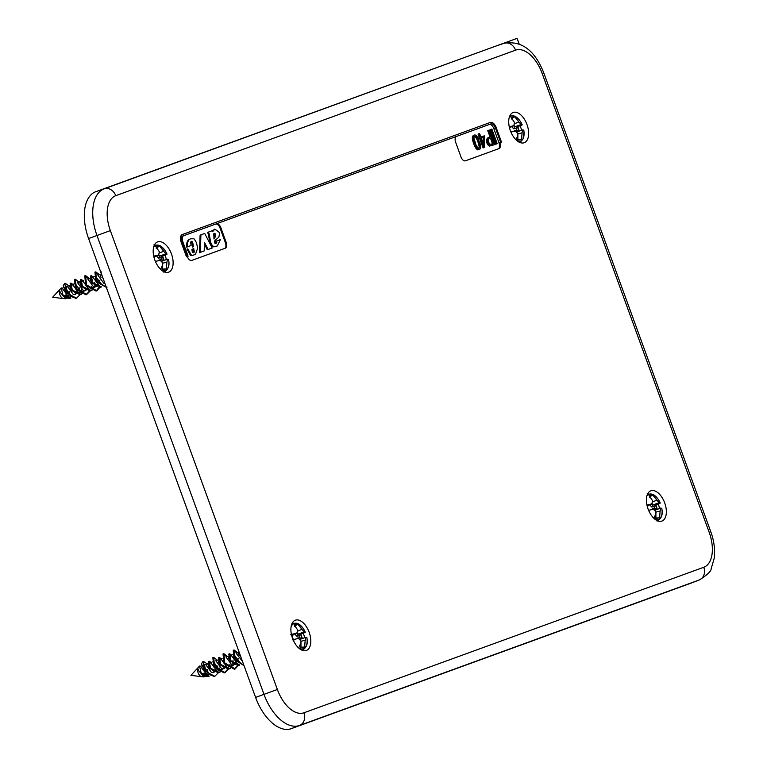 <?xml version="1.0" encoding="UTF-8"?>
<svg xmlns="http://www.w3.org/2000/svg" width="767" height="767" viewBox="0 0 767 767"><rect width="100%" height="100%" fill="white"/><g stroke="black" fill="none" stroke-linecap="round" stroke-linejoin="round"><path stroke-width="1.15" d="M476.901 136.162L475.588 135.069L474.322 135.002L473.402 135.845L473.431 140.006L477.064 148.462L479.653 149.642L480.88 147.101L480.535 144.618L476.901 136.162M478.79 141.674L480.027 146.439L479.883 147.763L478.282 148.347L476.269 145.644L473.939 138.204L474.092 136.862L475.693 136.277L477.707 139.009L478.79 141.674L477.975 141.972L479.212 146.737L478.733 148.395M479.653 149.642L478.387 149.555M477.064 148.462L476.249 148.76L477.573 149.853M475.732 146.344L474.917 146.641L476.249 148.76M474.409 143.247L473.594 143.544L474.917 146.641M473.431 140.006L472.616 140.303L473.594 143.544M473.095 137.542L472.28 137.839L472.616 140.303M473.402 135.845L472.587 136.143L472.28 137.839M474.322 135.002L472.587 136.143M477.707 139.009L476.892 139.297L477.975 141.972M476.671 137.216L475.856 137.514L476.892 139.297M475.693 136.277L474.878 136.574L475.856 137.514M479.883 147.763L479.059 148.06M480.027 146.439L479.212 146.737M479.672 144.407L478.857 144.695M456.547 136.401A5.196 2.857 70 0 0 455.646 142.259L460.977 156.909A5.196 2.857 70 0 0 465.435 160.811L498.972 148.606A5.196 2.857 70 0 0 499.883 142.748L500.698 142.451L495.367 127.801A5.196 2.857 70 0 0 490.909 123.899L183.677 235.718A5.196 2.857 70 0 0 182.767 241.576L188.097 256.226L187.292 256.514L181.961 241.873A6.75 3.71 70 0 1 183.14 234.251L182.325 234.549A6.75 3.71 -110 0 0 181.146 242.171L181.961 241.873M498.157 148.894A5.196 2.857 70 0 0 499.068 143.036L499.883 142.748M497.198 143.717L491.868 129.077L491.129 129.345L496.46 143.985L497.198 143.717M496.46 143.985L495.645 144.282L490.314 129.642L491.129 129.345M494.6 144.666L489.269 130.016L488.531 130.294L490.842 136.641L487.908 137.993L487.256 139.105L487.649 142.537L488.474 144.263L490.544 145.845L494.6 144.666M491.791 145.692L490.544 145.845M489.442 145.366L488.627 145.663L489.73 146.142M488.474 144.263L487.659 144.56L488.627 145.663M487.649 142.537L486.834 142.835L487.659 144.56M487.17 140.61L486.355 140.907L486.834 142.835M487.256 139.105L486.431 139.402L486.355 140.907M487.908 137.993L486.431 139.402M489.135 137.264L487.093 138.29M488.531 130.294L487.716 130.591L490.027 136.938M480.899 137.053L479.615 133.535L478.876 133.803L480.161 137.322L479.135 137.705L479.528 138.779L480.554 138.405L483.91 147.628L484.706 147.341L484.274 135.826L480.899 137.053L483.459 136.123M483.91 147.628L483.095 147.926L479.739 138.702M479.528 138.779L478.713 139.076L478.32 138.002L479.135 137.705M478.876 133.803L478.062 134.1L479.346 137.619M514.024 137.523A16.107 8.849 -110 0 1 513.075 112.509A16.107 8.849 -110 0 1 523.343 117.696A16.107 8.849 -110 0 1 524.091 142.777A16.107 8.849 -110 0 1 514.024 137.523M666.322 510.525A16.107 8.849 -110 0 1 661.787 521.1A16.107 8.849 -110 0 1 646.437 501.33A16.107 8.849 -110 0 1 650.78 490.832A16.107 8.849 -110 0 1 666.322 510.525M296.196 645.239A16.107 8.849 -110 0 1 295.247 620.235A16.107 8.849 -110 0 1 305.506 625.421A16.107 8.849 -110 0 1 306.263 650.493A16.107 8.849 -110 0 1 296.196 645.239M153.218 252.41A16.107 8.849 -110 0 1 157.551 241.912A16.107 8.849 -110 0 1 173.093 261.605A16.107 8.849 -110 0 1 168.567 272.18A16.107 8.849 -110 0 1 153.218 252.41M216.399 223.811A5.196 2.857 -110 0 1 220.858 227.713L220.043 228.01A5.196 2.857 70 0 0 215.585 224.108M224.472 248.518A5.196 2.857 70 0 0 225.373 242.66L226.188 242.362L220.858 227.713M226.188 242.362A5.196 2.857 -110 0 1 225.287 248.22L191.74 260.425A5.196 2.857 -110 0 1 187.282 256.523L186.477 256.811L181.146 242.171M493.421 143.736L489.682 144.292L488.052 140.821L488.627 138.971L491.283 137.849L493.421 143.736M483.996 137.159L484.035 145.672L481.293 138.137L483.996 137.159M225.373 242.66L220.043 228.01M489.557 138.472L490.468 138.146L492.606 144.033L491.388 144.474M481.293 138.137L483.181 137.456L483.21 143.391M691.566 582.949A41.562 22.847 -110 0 1 691.326 583.045A41.562 22.847 -110 0 1 691.077 583.131L291.278 728.65A41.562 22.847 70 0 1 255.593 697.414L88.579 238.547A41.562 22.847 -110 0 1 95.837 191.683L495.635 46.164A41.562 22.847 70 0 1 495.885 46.078A41.562 22.847 70 0 1 496.134 45.991M209.276 234.405A7.708 4.238 70 0 1 209.449 235.306L208.634 235.603A7.708 4.238 70 0 0 208.461 234.702L209.276 234.405A4.247 2.33 70 0 0 208.988 233.456A1.841 1.016 70 0 0 208.701 232.871A2.569 1.409 70 0 0 208.451 232.526L207.636 232.823A2.569 1.409 70 0 1 207.886 233.168L208.701 232.871M208.461 234.702A4.247 2.33 70 0 0 208.173 233.753A1.841 1.016 70 0 0 207.886 233.168M208.451 232.526L207.636 232.823M207.349 232.487L212.497 230.608L212.67 231.624L214.846 229.093L219.64 232.737L218.883 237.118L214.913 240.531L214.424 242.286A1.026 0.566 70 0 0 215.115 243.292L216.064 243.475L216.735 242.449L215.92 242.746A2.78 1.534 70 0 0 215.843 241.25L220.397 239.582L215.843 241.25M208.164 232.19L212.497 230.608M212.526 230.781L214.846 229.093M215.613 243.503L215.92 242.746M216.735 242.449A2.78 1.534 70 0 0 216.658 240.953M220.397 239.582L217.301 245.986L214.741 246.658C212.545 247.348 210.887 245.871 209.775 242.228L210.589 241.931C211.702 245.574 213.36 247.051 215.556 246.36L214.741 246.658M217.301 245.986L215.556 246.36M208.634 235.603L209.775 242.228M209.449 235.306L210.589 241.931M208.154 249.486L204.53 242.506L204.156 250.962L199.506 252.669L200.101 235.153L203.907 233.753L204.722 233.456L212.181 248.009L207.339 249.783L204.453 244.232M200.321 252.372L200.916 234.855L200.101 235.153M200.916 234.855L204.722 233.456M191.951 241.48A1.783 0.978 70 0 1 192.891 243.283L192.076 243.58A1.783 0.978 70 0 0 191.136 241.778L191.951 241.48A1.553 0.853 70 0 0 191.597 241.337A1.572 0.863 70 0 0 191.328 241.356A1.572 0.863 70 0 0 191.251 241.394A2.608 1.438 70 0 0 190.973 241.701A2.291 1.256 70 0 0 190.772 242.104A2.042 1.122 70 0 0 190.724 242.64L191.098 245.517L186.678 247.137L186.534 243.82L187.531 241.011L188.346 240.713L187.349 243.523L186.534 243.82M191.117 241.509L191.597 241.337M187.493 246.84L187.349 243.523M188.136 240.224L188.95 239.927A12.186 6.702 70 0 1 189.593 239.352L188.778 239.649A12.186 6.702 70 0 0 188.136 240.224A12.406 6.817 70 0 0 187.531 241.011M188.95 239.927A12.406 6.817 70 0 0 188.346 240.713M188.778 239.649L190.686 238.767L193.572 238.786A5.177 2.847 70 0 1 194.377 239.131L196.534 242.842L197.618 248.326L195.499 254.299A55.109 30.287 70 0 1 194.272 254.807A55.109 30.287 70 0 1 193.802 254.97A21.131 11.62 70 0 1 192.402 255.277A5.561 3.058 70 0 1 191.367 255.123L190.552 255.421A5.561 3.058 70 0 0 191.587 255.574A21.131 11.62 70 0 0 192.987 255.267A55.109 30.287 70 0 0 193.447 255.104L194.272 254.807M189.593 239.352L190.686 238.767M191.367 255.123L187.8 248.834L186.985 249.131L190.552 255.421M186.985 249.131L187.8 248.834M192.076 243.58L192.603 247.07M192.891 243.283L193.418 246.773M214.242 233.379L214.338 233.35A2.263 1.246 -110 0 0 214.29 233.36A2.263 1.246 -110 0 0 214.089 233.475A3.25 1.783 -110 0 0 213.792 233.782L213.993 239.007A46.94 25.8 -110 0 0 215.048 237.271L215.594 235.009L214.779 235.306A2.752 1.515 70 0 0 214.539 234.52L215.364 234.223L215.009 233.571L214.194 233.868A1.131 0.623 70 0 0 213.878 233.676M214.338 233.35A1.764 0.968 -110 0 1 214.674 233.369A1.131 0.623 -110 0 1 215.009 233.571M215.364 234.223A2.752 1.515 -110 0 1 215.594 235.009M193.754 248.661L194.185 250.991A2.1 1.15 -110 0 1 194.051 252.372A1.812 0.997 -110 0 1 193.783 252.659A1.802 0.988 -110 0 1 193.725 252.679A1.802 0.988 -110 0 1 192.68 252.209A1.726 0.949 -110 0 1 192.354 251.681A2.109 1.16 -110 0 1 192.124 251.097L191.923 249.342L193.754 248.661M213.888 238.182A46.94 25.8 70 0 0 214.233 237.569L214.779 235.306M214.539 234.52L214.194 233.868M213.888 233.657L214.674 233.369M193.265 252.659L194.051 252.372M193.246 252.65A2.1 1.15 70 0 0 193.37 251.288L194.185 250.991M192.939 248.968L193.37 251.288M500.698 142.451L501.503 142.154L496.172 127.514A6.75 3.71 -110 0 0 490.372 122.432L183.14 234.251M489.279 124.494A5.196 2.857 70 0 1 493.737 128.396L499.068 143.036M654.615 510.343L660.771 508.061L660.119 511.043L655.958 512.107M659.582 508.425A14.544 7.996 70 0 0 658.211 504.072L653.216 504.868L651.921 503.526M657.214 509.144L655.833 504.552L652.899 505.022L651.797 503.871L647.118 505.846M647.904 505.597L647.271 506.431M655.373 509.71L654.165 509.921M655.67 518.032L659.591 517.84L655.9 518.434L655.919 511.714L653.407 509.23L648.594 510.323M659.591 517.84L660.119 511.043M660.771 508.061L661.806 508.32A13.48 7.411 -110 0 1 662.036 510.093A13.48 7.411 -110 0 1 655.373 519.556M657.098 521.148C661.192 518.732 662.841 515.05 662.036 510.093A22.857 22.857 0 0 0 661.806 508.281L661.806 508.32M653.216 504.868L659.169 502.692L660.243 503.114L658.211 504.072M646.849 496.144A13.48 7.411 -110 0 1 653.935 495.022A13.48 7.411 -110 0 1 658.038 499.106A22.857 22.857 0 0 1 660.224 503.008L660.243 503.114M652.353 502.078L656.859 500.142L659.169 502.692M656.859 500.142L652.736 494.926L649.438 497.208M652.736 494.926L649.035 495.52L652.65 500.813L651.806 503.871L646.955 505.098M652.899 505.022L651.758 507.006L649.649 504.83M655.833 504.552L652.861 505.031M651.758 507.006L654.174 506.623L655.795 504.561M654.174 506.623L654.73 508.502L656.897 509.48M652.698 509.384L652.314 508.885L654.73 508.502M299.667 639.534L305.822 637.243L305.18 640.234L301.009 641.298M304.633 637.617A14.544 7.996 70 0 0 303.262 633.264L298.267 634.06L296.973 632.717M297.404 631.27L301.91 629.323L297.788 624.117L294.087 624.712L297.701 630.004L296.858 633.063L291.565 635.134M292.956 634.788L291.585 635.229L292.869 635.028L292.294 635.718M302.265 638.336L300.885 633.743L297.951 634.213L296.848 633.063M300.434 638.901L299.216 639.112M300.722 647.214L304.643 647.032L300.952 647.626L300.971 640.905L298.468 638.422L292.342 639.831M304.643 647.032L305.18 640.234M305.822 637.243L306.858 637.511A13.48 7.411 -110 0 1 307.088 639.285A13.48 7.411 -110 0 1 298.651 647.923A13.48 7.411 -110 0 1 298.478 647.818M302.15 650.339C306.244 647.923 307.893 644.232 307.088 639.285A22.857 22.857 0 0 0 306.858 637.463L306.858 637.511M298.267 634.06L304.221 631.883L305.295 632.305L303.262 633.264M291 627.291A13.48 7.411 -110 0 1 298.996 624.213A13.48 7.411 -110 0 1 303.09 628.288A22.857 22.857 0 0 1 305.276 632.2L305.295 632.305M301.91 629.323L304.221 631.883M297.788 624.117L294.49 626.399M296.858 633.063L290.779 634.625M300.885 633.743L297.769 634.29L296.81 636.198L294.701 634.012M296.81 636.198L299.226 635.814L300.846 633.753M292.754 635.095L292.064 636.955M294.192 639.918L292.706 638.825M299.226 635.814L299.782 637.693L301.949 638.671M297.749 638.575L297.375 638.077L299.782 637.693M203.84 676.158L203.667 676.877L204.923 676.59M205.297 675.382L206.294 674.27M207.138 672.438L207.541 669.725M205.642 664.462L211.452 672.41L214.031 672.448M217.732 666.005L217.339 668.728M216.486 670.559L215.489 671.671M217.991 659.965L215.824 660.751L221.644 668.709L224.223 668.738M235.22 662.381L234.414 664.049L237.252 664.011L231.845 664.989L226.016 657.041L228.183 656.255M238.125 658.585L237.722 661.307M236.878 663.139L235.881 664.251M238.384 652.535L236.207 653.331L242.487 661.394M214.376 676.456L205.364 673.138L201.51 663.743L203.073 661.336L204.76 670.943L214.789 676.331L218.173 672.908M217.291 660.214L213.667 657.386L214.655 666.753L224.98 672.621L228.374 669.198M227.492 656.504L223.859 653.676L224.798 662.966L235.181 668.91L238.92 664.577M237.684 652.794L234.06 649.965L234.558 658.469L243.973 665.488M203.073 661.336L205.546 662.535L206.687 664.078M206.774 675.094L205.585 676.245M209.046 676.111L208.135 676.571L202.977 675.669L201.136 672.956L209.18 676.178M211.117 662.467L209.228 661.183L210.58 668.23L219.372 672.467M220.052 672.103L222.171 669.495M221.308 658.757L219.429 657.472L220.743 664.471L229.573 668.757M230.253 668.393L232.372 665.785M231.509 655.047L229.621 653.762L230.905 660.723L239.764 665.047M239.218 652.42L240.589 656.168M232.286 654.759L231.088 655.191L237.108 663.196M222.094 658.469L220.896 658.901L226.907 666.907M228.24 667.06L232.209 665.842L229.391 665.89M230.79 666.092L231.778 664.97M232.593 663.196L233.005 660.454M211.893 662.18L210.704 662.611L216.716 670.617M218.039 670.77L223.168 668.901M220.599 669.802L221.577 668.69M206.515 674.327L200.503 666.322L201.702 665.89M201.136 672.956L199.525 666.044L200.772 666.226M213.667 657.386L212.852 657.683L213.84 667.05L224.165 672.918L227.607 669.37M226.677 656.801L223.485 653.906M223.859 653.676L223.044 653.973L223.983 663.254L234.366 669.207L238.307 664.174M236.869 653.091L233.676 650.186M234.06 649.965L233.245 650.263L234.031 659.284L244.04 665.651M235.67 659.486L234.616 654.893L233.753 654.222L239.582 662.18M233.369 665.19L232.209 665.842M215.278 666.907L214.233 662.314L213.37 661.643L219.189 669.601L222.018 669.553M214.827 669.802L214.022 671.47L209.094 667.357L207.982 664.606L208.212 663.522L209.075 664.193M203.169 665.353L208.998 673.311M204.453 664.222L205.661 671.23M204.914 673.675L203.859 675.19M203.619 676.216L202.267 676.705L203.667 676.877M202.267 676.705A5.196 2.857 -110 0 1 201.769 676.715A5.196 2.857 -110 0 1 200.724 676.321A5.196 2.857 -110 0 1 197.79 668.316M207.186 674.902L203.188 674.96M208.739 666.734L207.982 664.606M214.041 671.47L217.387 671.192M219.103 669.572L219.889 667.894M220.244 663.676L218.844 659.965M227.578 667.482L224.232 667.76L219.285 663.647M218.931 663.014L218.221 661.116M228.604 656.101L229.458 656.773L230.445 659.965M230.081 664.184L229.304 665.861M234.424 664.049L229.486 659.936L228.413 657.424M237.252 664.011L237.78 663.771M238.614 653.714L239.314 655.593M202.977 675.669L198.615 670.559L197.79 668.335L198.758 670.837M210.455 663.014L208.413 661.48L209.765 668.527L218.327 672.86L219.237 672.4M219.803 671.978L221.356 669.792M220.656 659.304L219.074 657.76M219.429 657.472L218.614 657.77L219.928 664.768L228.528 669.15L229.438 668.69M230.004 668.268L231.548 666.082M230.848 655.593L229.266 654.05M229.621 653.762L228.806 654.059L230.09 661.02L239.122 665.267M238.595 650.713L241.615 659.016M203.984 673.062A5.196 2.857 -110 0 1 203.792 675.171M161.386 261.422L167.542 259.141L166.89 262.122L162.719 263.196M166.343 259.505A14.544 7.996 70 0 0 164.972 255.152L159.987 255.957L158.683 254.606M159.124 253.158L163.62 251.221L159.498 246.015L155.806 246.6L159.421 251.892L158.568 254.951L153.899 256.926M154.675 256.686L154.042 257.501M163.975 260.234L162.604 255.632L159.67 256.101L158.558 254.96M162.144 260.79L160.926 261.01M162.431 269.112L166.362 268.929L162.662 269.514L162.681 262.803L160.178 260.32L155.375 261.413M166.362 268.929L166.89 262.122M167.542 259.141L168.567 259.409A13.48 7.411 -110 0 1 168.807 261.173A13.48 7.411 -110 0 1 162.163 270.646M163.86 272.227C167.963 269.811 169.612 266.13 168.807 261.173A22.857 22.857 0 0 0 168.567 259.361L168.567 259.409M159.987 255.957L165.931 253.772L167.005 254.203L164.972 255.152M153.63 247.204A13.48 7.411 -110 0 1 160.706 246.111A13.48 7.411 -110 0 1 164.809 250.186A22.857 22.857 0 0 1 166.985 254.088L167.005 254.203M163.62 251.221L165.931 253.772M159.498 246.015L156.2 248.287M158.568 254.951L153.726 256.178M159.67 256.101L158.52 258.095L156.42 255.91M162.604 255.632L159.632 256.111M158.52 258.095L160.936 257.702L162.566 255.641M160.936 257.702L161.501 259.591L163.668 260.559M159.469 260.473L159.085 259.975L161.501 259.591M65.55 298.056L65.377 298.775L66.633 298.488M67.017 297.28L68.234 296.225M68.857 294.336L69.251 291.613M70.449 288.622L69.922 285.42L67.343 286.35L73.162 294.307L75.741 294.346M79.452 287.903L79.049 290.626M78.205 292.448L77.199 293.569M79.701 281.853L77.534 282.649L83.363 290.597L85.942 290.635M90.132 279.313L91.196 281.834L96.143 285.947L98.962 285.899L93.555 286.887L87.735 278.929L89.902 278.143M99.844 280.482L99.442 283.205M98.818 285.094L97.591 286.149M100.094 274.433L97.927 275.219L103.746 283.176L104.897 283.368M76.086 298.353L67.074 295.027L63.22 285.64L64.792 283.234L66.48 292.841L76.508 298.219L79.883 294.806M79.011 282.112L75.377 279.284L76.374 288.651L86.7 294.509L90.084 291.096M89.202 278.402L85.578 275.574L86.518 284.854L96.891 290.798L100.63 286.475M99.403 274.682L95.77 271.863L96.479 280.741L106.325 287.299M64.792 283.234L67.266 284.423L68.397 285.966M68.484 296.992L67.295 298.133M70.756 298.008L69.845 298.459L64.687 297.567L62.846 294.854L70.89 298.075M72.827 284.356L70.948 283.081L72.29 290.127L81.091 294.365M81.772 294.001L83.881 291.383M83.028 280.645L81.139 279.37L82.453 286.369L91.283 290.655M91.963 290.29L94.082 287.673M93.219 276.935L91.34 275.66L92.615 282.611L101.474 286.944M100.985 272.63L103.708 280.108M98.627 285.036L92.807 277.088L93.996 276.647M83.804 280.367L82.606 280.799L88.627 288.804M89.95 288.948L93.929 287.73L91.1 287.778M92.51 287.98L93.488 286.868M94.312 285.094L94.715 282.342M73.613 284.078L72.414 284.509L78.426 292.515M79.758 292.658L84.888 290.798M82.309 291.69L83.296 290.578M63.412 287.788L62.213 288.219L68.042 296.167M62.846 294.854L61.235 287.941L62.491 288.124M75.377 279.284L74.562 279.581L75.559 288.948L85.885 294.806L89.327 291.268M88.387 278.699L85.195 275.794M85.578 275.574L84.763 275.871L85.703 285.151L96.076 291.096L100.017 286.072M98.579 274.979L95.396 272.084M95.77 271.863L94.955 272.16L95.933 281.499L106.345 287.357M97.39 281.374L96.335 276.782L95.472 276.12L101.292 284.068M96.93 284.269L96.124 285.938M95.079 287.088L93.929 287.73M76.997 288.795L75.943 284.202L75.08 283.541L80.909 291.489L83.728 291.441M76.537 291.69L75.732 293.368L70.804 289.255L69.701 286.503M64.888 287.251L70.708 295.199M66.163 286.11L67.371 293.128M66.624 295.573L65.579 297.088L68.905 296.8M65.329 298.114L63.987 298.603L65.377 298.775M63.987 298.603A5.196 2.857 -110 0 1 63.479 298.603A5.196 2.857 -110 0 1 62.434 298.21A5.196 2.857 -110 0 1 59.51 290.214L60.468 292.726M69.922 285.42L70.785 286.081M75.751 293.368L79.097 293.09M80.823 291.47L81.599 289.792M81.964 285.573L80.564 281.853M89.298 289.38L85.942 289.658L80.995 285.535M80.64 284.912L79.931 283.013M90.314 277.99L91.177 278.661L92.155 281.863M91.8 286.081L91.014 287.759M98.962 285.899L99.489 285.669M100.324 275.612L101.033 277.481M64.907 296.848L65.559 297.078M72.175 284.902L70.133 283.378L71.475 290.425L80.036 294.749L80.957 294.298M81.523 293.866L83.066 291.69M82.366 281.201L80.784 279.658M81.139 279.37L80.324 279.667L81.638 286.666L90.238 291.038L91.148 290.588M91.714 290.156L93.267 287.98M92.558 277.491L90.976 275.947M91.34 275.66L90.525 275.957L91.8 282.908L100.832 287.165M101.532 271.949L100.717 272.247L104.36 281.892M64.687 297.567L60.325 292.457L59.51 290.223M65.694 294.959A5.196 2.857 -110 0 1 65.502 297.059M516.574 132.145L522.739 129.863L522.087 132.844L517.917 133.909M521.541 130.227A14.544 7.996 70 0 0 520.17 125.874L515.184 126.68L513.88 125.328M519.173 130.946L517.802 126.354L514.868 126.823L513.756 125.673L509.259 126.814M517.341 131.512L516.124 131.723M517.629 139.834L521.55 139.642L517.859 140.236L517.878 133.516L515.376 131.042L510.918 132.049M521.55 139.642L522.087 132.844M522.739 129.863L523.765 130.122A13.48 7.411 -110 0 1 524.005 131.895A13.48 7.411 -110 0 1 518.108 141.54M515.184 126.68L521.129 124.494L522.202 124.916L520.17 125.874M509.288 117.303A13.48 7.411 -110 0 1 515.903 116.824A13.48 7.411 -110 0 1 520.007 120.908A22.857 22.857 0 0 1 522.183 124.81L522.202 124.916M514.321 123.88L518.818 121.943L521.129 124.494M518.818 121.943L514.695 116.728L511.397 119.01M514.695 116.728L511.004 117.322L514.619 122.615L513.765 125.673L509.441 127.59M517.802 126.354L514.686 126.9L513.717 128.808L511.608 126.632M513.717 128.808L516.133 128.425L517.763 126.363M516.133 128.425L516.699 130.304L518.856 131.282M514.667 131.186L514.283 130.697L516.699 130.304M482.558 50.919L517.102 38.35L519.067 43.767M515.558 50.162A30.987 17.027 -110 0 1 542.164 73.45L543.774 72.865C534.848 50.363 521.675 40.478 504.245 43.23A41.37 22.742 70 0 0 503.996 43.316A10.393 8.677 70 0 1 515.558 50.162L115.759 195.681A10.393 8.677 -110 0 0 104.197 188.835L495.635 46.164M542.164 73.45L709.178 532.317A30.987 17.027 -110 0 1 703.77 567.264L303.972 712.783A30.987 17.027 -110 0 1 277.366 689.485L110.352 230.618A30.987 17.027 -110 0 1 115.759 195.681M709.178 532.317L710.788 531.732L543.774 72.865M703.77 567.264A10.393 8.677 70 0 1 699.312 579.938L299.513 725.457A10.393 8.677 -110 0 0 303.972 712.783M710.788 531.732C714.096 540.908 715.237 549.757 714.221 558.299L711.114 568.874C711.287 571.089 707.433 574.751 699.552 579.852A41.37 22.742 -110 0 1 699.312 579.938L691.077 583.131M277.366 689.485L263.992 694.356A41.37 22.742 70 0 0 299.513 725.457L291.278 728.65M110.352 230.618L96.978 235.488L263.992 694.356L255.593 697.414M88.579 238.547L96.978 235.488A41.37 22.742 -110 0 1 104.197 188.835L95.837 191.683M208.173 233.753L208.988 233.456M213.456 230.301L212.641 230.599M192.987 255.267L193.802 254.97M191.587 255.574L192.402 255.277M214.233 237.569L215.048 237.271M493.737 128.396L495.367 127.801M652.717 505.098L651.614 503.948M655.478 504.724L656.83 509.259M656.025 512.931A22.857 15.704 121.6 0 1 653.839 518.262M647.981 505.568L647.53 507.351M652.161 509.509L652.314 508.885M297.769 634.29L296.666 633.139M300.53 633.916L301.882 638.451M301.076 642.123A22.857 15.704 121.6 0 1 298.651 647.923M293.032 634.76L292.486 636.888M297.212 638.69L297.375 638.077M293.751 639.496L293.052 638.767M159.488 256.178L158.385 255.037M162.24 255.804L163.601 260.349M162.786 264.021A22.857 15.704 121.6 0 1 160.61 269.342M154.742 256.648L154.301 258.412M158.932 260.588L159.085 259.975M514.686 126.9L513.574 125.759M517.437 126.526L518.799 131.061M517.984 134.733A22.857 15.704 121.6 0 1 515.961 139.767M509.94 127.37L509.662 128.453M514.13 131.31L514.283 130.697M699.552 579.852L691.326 583.045M504.245 43.23L495.885 46.078M647.147 493.814L653.628 494.753L658.038 499.106M292.198 623.005L298.679 623.945L303.09 628.288M208.212 663.522L205.623 664.462M213.974 676.628L214.789 676.331M224.165 672.918L224.98 672.621M234.366 669.207L235.181 668.91M198.893 671.067L198.615 670.559M229.486 659.936L228.374 657.204M208.135 676.571L208.95 676.273M208.413 661.48L209.228 661.183M218.327 672.86L219.141 672.563M228.528 669.15L229.343 668.853M238.719 665.44L239.534 665.142M233.753 654.222L233.101 654.462M213.37 661.643L212.708 661.883M199.525 666.044L190.945 675.334L201.769 676.715M153.908 244.894L160.399 245.843L164.809 250.186M75.684 298.516L76.508 298.219M85.885 294.806L86.7 294.509M96.076 291.096L96.891 290.798M106.277 287.385L107.092 287.088M60.603 292.965L60.325 292.457M91.196 281.834L90.094 279.092M69.845 298.459L70.66 298.162M70.133 283.378L70.948 283.081M80.036 294.749L80.861 294.451M90.238 291.038L91.062 290.741M100.429 287.328L101.244 287.031M95.472 276.12L94.811 276.36M75.08 283.541L74.428 283.78M61.235 287.941L52.655 297.232L63.479 298.603M519.968 142.528L523.142 138.798L524.005 131.895A22.857 22.857 0 0 0 523.765 130.083M510.074 115.347L515.597 116.555L520.007 120.908"/></g></svg>
